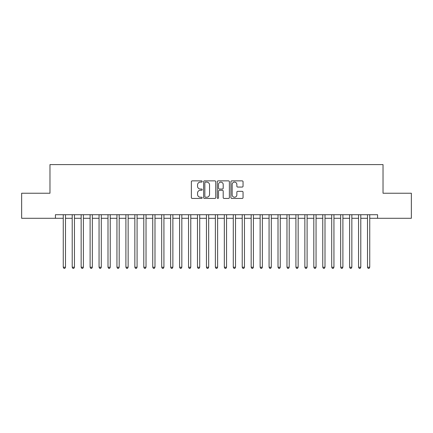 <?xml version="1.0" encoding="UTF-8"?>
<svg xmlns="http://www.w3.org/2000/svg" width="433" height="433" viewBox="0 0 433 433"><rect width="100%" height="100%" fill="white"/><g stroke="black" fill="none" stroke-linecap="round" stroke-linejoin="round"><path stroke-width="0.65" d="M202.184 181.487A0.617 0.617 0 0 0 201.567 180.87L192.236 180.87A0.877 0.877 0 0 0 191.359 181.752L191.359 197.562A0.877 0.877 0 0 0 192.236 198.438L201.567 198.438A0.617 0.617 0 0 0 202.184 197.821A0.617 0.617 0 0 0 201.567 197.21L200.36 197.21A2.809 2.809 0 0 1 197.551 194.395L197.551 193.08A2.809 2.809 0 0 1 200.36 190.271L201.567 190.271A0.617 0.617 0 0 0 202.184 189.654A0.617 0.617 0 0 0 201.567 189.042L200.36 189.042A2.809 2.809 0 0 1 197.551 186.228L197.551 184.913A2.809 2.809 0 0 1 200.36 182.104L201.567 182.104A0.617 0.617 0 0 0 202.184 181.487M242.171 187.061A0.877 0.877 0 0 0 243.048 186.185L243.048 181.752A0.877 0.877 0 0 0 242.171 180.87L231.807 180.87A0.877 0.877 0 0 0 230.924 181.752L230.924 197.562A0.877 0.877 0 0 0 231.807 198.438L242.171 198.438A0.877 0.877 0 0 0 243.048 197.562L243.048 192.203A0.877 0.877 0 0 0 242.171 191.326L237.733 191.326A0.877 0.877 0 0 0 236.856 192.203L236.856 194.861A2.349 2.349 0 0 1 234.507 197.21A2.349 2.349 0 0 1 232.158 194.861L232.158 184.453A2.349 2.349 0 0 1 234.507 182.104A2.349 2.349 0 0 1 236.856 184.453L236.856 186.185A0.877 0.877 0 0 0 237.733 187.061L242.171 187.061M369.739 218.292L377.571 218.292L377.571 214.708L55.429 214.708L55.429 218.292L63.261 218.292M377.571 218.292L411.35 218.292L411.35 193.232L383.026 193.232L383.026 164.6L49.974 164.6L49.974 193.232L21.65 193.232L21.65 218.292L55.429 218.292M215.731 181.752A0.877 0.877 0 0 0 214.855 180.87L204.49 180.87A0.877 0.877 0 0 0 203.613 181.752L203.613 197.562A0.877 0.877 0 0 0 204.49 198.438L214.855 198.438A0.877 0.877 0 0 0 215.731 197.562L215.731 181.752M218.145 180.87L228.51 180.87A0.877 0.877 0 0 1 229.387 181.752L229.387 197.562A0.877 0.877 0 0 1 228.51 198.438L224.078 198.438A0.877 0.877 0 0 1 223.195 197.562L223.195 191.148A0.877 0.877 0 0 0 222.318 190.271L219.374 190.271A0.877 0.877 0 0 0 218.497 191.148L218.497 197.821A0.617 0.617 0 0 1 217.886 198.438A0.617 0.617 0 0 1 217.269 197.821L217.269 181.752A0.877 0.877 0 0 1 218.145 180.87M65.497 218.292L72.208 218.292M74.444 218.292L81.155 218.292M83.396 218.292L90.107 218.292M92.343 218.292L99.054 218.292M101.29 218.292L108.001 218.292M110.236 218.292L116.948 218.292M119.189 218.292L125.9 218.292M128.136 218.292L134.847 218.292M137.082 218.292L143.794 218.292M146.029 218.292L152.741 218.292M154.982 218.292L161.693 218.292M163.928 218.292L170.64 218.292M172.875 218.292L179.587 218.292M181.828 218.292L188.539 218.292M190.774 218.292L197.486 218.292M199.721 218.292L206.433 218.292M208.668 218.292L215.38 218.292M217.62 218.292L224.332 218.292M226.567 218.292L233.279 218.292M235.514 218.292L242.226 218.292M244.461 218.292L251.172 218.292M253.413 218.292L260.125 218.292M262.36 218.292L269.072 218.292M271.307 218.292L278.018 218.292M280.259 218.292L286.971 218.292M289.206 218.292L295.918 218.292M298.153 218.292L304.864 218.292M307.1 218.292L313.811 218.292M316.052 218.292L322.764 218.292M324.999 218.292L331.71 218.292M333.946 218.292L340.657 218.292M342.893 218.292L349.604 218.292M351.845 218.292L358.556 218.292M360.792 218.292L367.503 218.292M205.453 182.104A0.617 0.617 0 0 0 204.841 182.715L204.841 196.593A0.617 0.617 0 0 0 205.453 197.21L206.73 197.21A2.809 2.809 0 0 0 209.54 194.395L209.54 184.913A2.809 2.809 0 0 0 206.73 182.104L205.453 182.104M223.195 184.496A2.349 2.349 0 0 0 220.846 182.147A2.349 2.349 0 0 0 218.497 184.496L218.497 188.16A0.877 0.877 0 0 0 219.374 189.042L222.318 189.042A0.877 0.877 0 0 0 223.195 188.16L223.195 184.496M65.497 214.708L65.497 267.237L63.261 267.237L63.261 214.708M65.497 267.237L64.826 268.4L63.932 268.4L63.261 267.237M74.444 214.708L74.444 267.237L72.208 267.237L72.208 214.708M74.444 267.237L73.772 268.4L72.879 268.4L72.208 267.237M83.396 214.708L83.396 267.237L81.155 267.237L81.155 214.708M83.396 267.237L82.725 268.4L81.826 268.4L81.155 267.237M92.343 214.708L92.343 267.237L90.107 267.237L90.107 214.708M92.343 267.237L91.672 268.4L90.778 268.4L90.107 267.237M101.29 214.708L101.29 267.237L99.054 267.237L99.054 214.708M101.29 267.237L100.618 268.4L99.725 268.4L99.054 267.237M110.236 214.708L110.236 267.237L108.001 267.237L108.001 214.708M110.236 267.237L109.565 268.4L108.672 268.4L108.001 267.237M119.189 214.708L119.189 267.237L116.948 267.237L116.948 214.708M119.189 267.237L118.518 268.4L117.619 268.4L116.948 267.237M128.136 214.708L128.136 267.237L125.9 267.237L125.9 214.708M128.136 267.237L127.464 268.4L126.571 268.4L125.9 267.237M137.082 214.708L137.082 267.237L134.847 267.237L134.847 214.708M137.082 267.237L136.411 268.4L135.518 268.4L134.847 267.237M146.029 214.708L146.029 267.237L143.794 267.237L143.794 214.708M146.029 267.237L145.358 268.4L144.465 268.4L143.794 267.237M154.982 214.708L154.982 267.237L152.741 267.237L152.741 214.708M154.982 267.237L154.31 268.4L153.412 268.4L152.741 267.237M163.928 214.708L163.928 267.237L161.693 267.237L161.693 214.708M163.928 267.237L163.257 268.4L162.364 268.4L161.693 267.237M172.875 214.708L172.875 267.237L170.64 267.237L170.64 214.708M172.875 267.237L172.204 268.4L171.311 268.4L170.64 267.237M181.828 214.708L181.828 267.237L179.587 267.237L179.587 214.708M181.828 267.237L181.156 268.4L180.258 268.4L179.587 267.237M190.774 214.708L190.774 267.237L188.539 267.237L188.539 214.708M190.774 267.237L190.103 268.4L189.21 268.4L188.539 267.237M199.721 214.708L199.721 267.237L197.486 267.237L197.486 214.708M199.721 267.237L199.05 268.4L198.157 268.4L197.486 267.237M208.668 214.708L208.668 267.237L206.433 267.237L206.433 214.708M208.668 267.237L207.997 268.4L207.104 268.4L206.433 267.237M217.62 214.708L217.62 267.237L215.38 267.237L215.38 214.708M217.62 267.237L216.949 268.4L216.051 268.4L215.38 267.237M226.567 214.708L226.567 267.237L224.332 267.237L224.332 214.708M226.567 267.237L225.896 268.4L225.003 268.4L224.332 267.237M235.514 214.708L235.514 267.237L233.279 267.237L233.279 214.708M235.514 267.237L234.843 268.4L233.95 268.4L233.279 267.237M244.461 214.708L244.461 267.237L242.226 267.237L242.226 214.708M244.461 267.237L243.79 268.4L242.897 268.4L242.226 267.237M253.413 214.708L253.413 267.237L251.172 267.237L251.172 214.708M253.413 267.237L252.742 268.4L251.844 268.4L251.172 267.237M262.36 214.708L262.36 267.237L260.125 267.237L260.125 214.708M262.36 267.237L261.689 268.4L260.796 268.4L260.125 267.237M271.307 214.708L271.307 267.237L269.072 267.237L269.072 214.708M271.307 267.237L270.636 268.4L269.743 268.4L269.072 267.237M280.259 214.708L280.259 267.237L278.018 267.237L278.018 214.708M280.259 267.237L279.588 268.4L278.69 268.4L278.018 267.237M289.206 214.708L289.206 267.237L286.971 267.237L286.971 214.708M289.206 267.237L288.535 268.4L287.642 268.4L286.971 267.237M298.153 214.708L298.153 267.237L295.918 267.237L295.918 214.708M298.153 267.237L297.482 268.4L296.589 268.4L295.918 267.237M307.1 214.708L307.1 267.237L304.864 267.237L304.864 214.708M307.1 267.237L306.429 268.4L305.536 268.4L304.864 267.237M316.052 214.708L316.052 267.237L313.811 267.237L313.811 214.708M316.052 267.237L315.381 268.4L314.482 268.4L313.811 267.237M324.999 214.708L324.999 267.237L322.764 267.237L322.764 214.708M324.999 267.237L324.328 268.4L323.435 268.4L322.764 267.237M333.946 214.708L333.946 267.237L331.71 267.237L331.71 214.708M333.946 267.237L333.275 268.4L332.382 268.4L331.71 267.237M342.893 214.708L342.893 267.237L340.657 267.237L340.657 214.708M342.893 267.237L342.222 268.4L341.328 268.4L340.657 267.237M351.845 214.708L351.845 267.237L349.604 267.237L349.604 214.708M351.845 267.237L351.174 268.4L350.275 268.4L349.604 267.237M360.792 214.708L360.792 267.237L358.556 267.237L358.556 214.708M360.792 267.237L360.121 268.4L359.228 268.4L358.556 267.237M369.739 214.708L369.739 267.237L367.503 267.237L367.503 214.708M369.739 267.237L369.068 268.4L368.174 268.4L367.503 267.237"/></g></svg>
